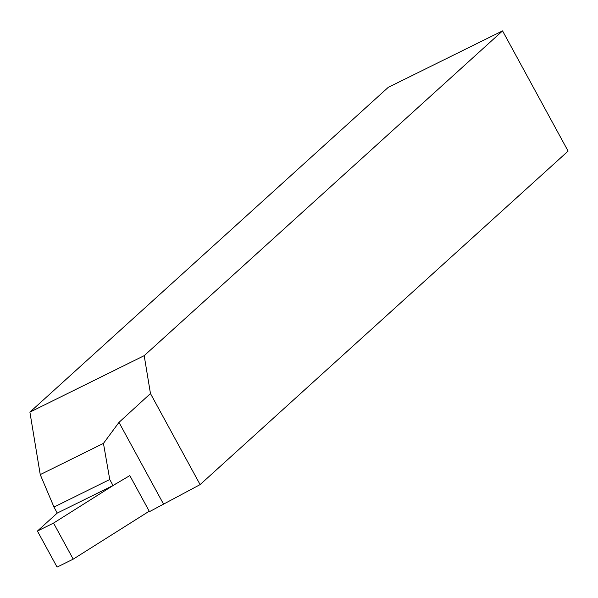 <?xml version="1.0" encoding="UTF-8"?>
<svg xmlns="http://www.w3.org/2000/svg" width="598" height="598" viewBox="0 0 598 598"><rect width="100%" height="100%" fill="white"/><g stroke="black" fill="none" stroke-linecap="round" stroke-linejoin="round"><path stroke-width="0.9" d="M53.977 507.059L40.245 474.603L103.454 443.38L109.748 479.506L53.977 507.059L57.251 513.077L113.029 485.524L129.803 475.589L149.47 511.656L200.113 484.604L568.1 151.1L502.559 30.887L388.266 87.345L29.9 412.134L144.193 355.668L150.464 393.551L200.113 484.604M103.454 443.38L118.98 422.382L150.464 393.551M109.748 479.506L113.029 485.524M144.193 355.668L502.559 30.887M40.245 474.603L29.9 412.134M57.251 513.077L37.42 531.054L57.079 567.113L73.203 559.152L149.223 511.208M37.42 531.054L53.543 523.086L73.203 559.152M53.543 523.086L116.266 483.528M118.98 422.382L163.478 503.994"/></g></svg>

